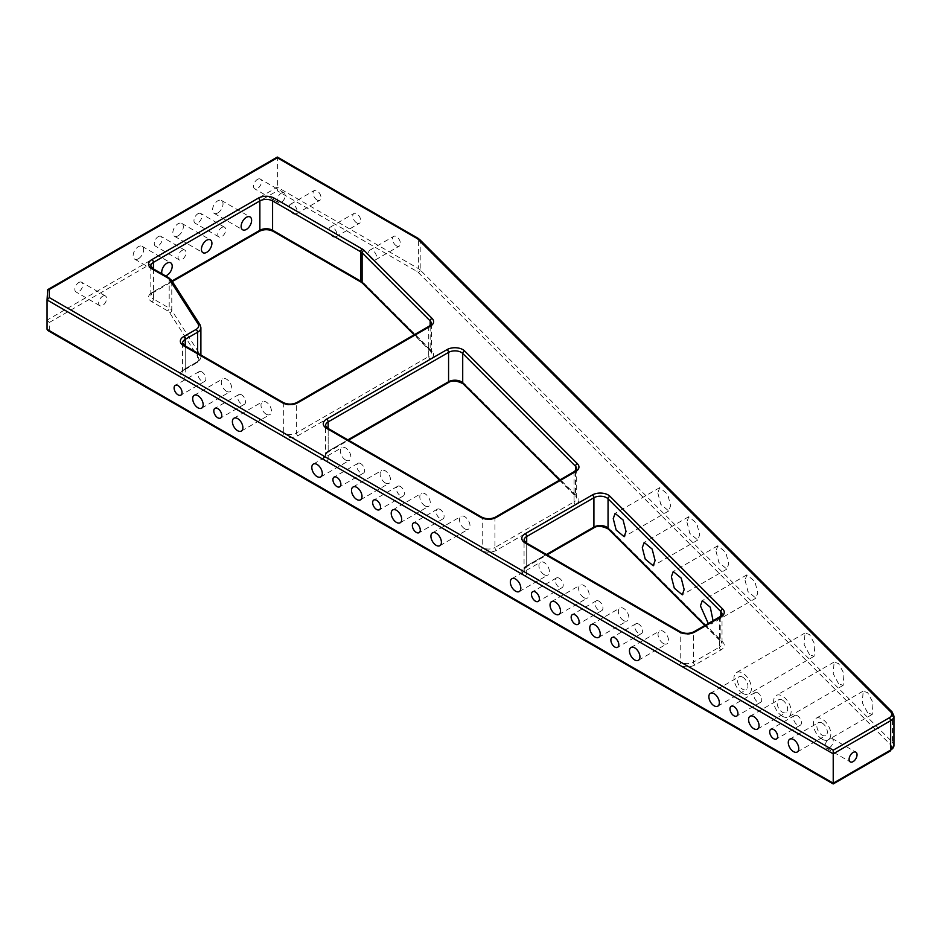 <?xml version="1.0" encoding="UTF-8"?>
<svg xmlns="http://www.w3.org/2000/svg" width="941" height="941" viewBox="0 0 941 941"><rect width="100%" height="100%" fill="white"/><g stroke="black" fill="none" stroke-linecap="round" stroke-linejoin="round"><path stroke-width="0.71" stroke-dasharray="4.71 3.53" d="M782.406 716.242A12.351 7.128 60 0 1 774.325 705.362A12.351 7.128 60 0 1 776.219 695.458A12.351 7.128 60 0 1 782.406 696.069A12.351 7.128 60 0 1 790.475 706.962A12.351 7.128 60 0 1 788.582 716.854A12.351 7.128 60 0 1 782.406 716.242M838.619 683.789L833.232 673.756L834.102 662.041L838.619 663.617L844.006 673.638L843.148 685.354L838.619 683.789M742.696 693.317A12.351 7.128 60 0 1 734.627 682.437A12.351 7.128 60 0 1 736.521 672.533A12.351 7.128 60 0 1 742.696 673.144A12.351 7.128 60 0 1 750.765 684.036A12.351 7.128 60 0 1 748.871 693.929A12.351 7.128 60 0 1 742.696 693.317M809.554 654.724L804.167 644.691L805.037 632.975L809.554 634.552L814.941 644.573L814.071 656.289L809.554 654.724M822.105 739.167A12.351 7.128 60 0 1 814.036 728.287A12.351 7.128 60 0 1 815.929 718.383A12.351 7.128 60 0 1 822.105 718.995A12.351 7.128 60 0 1 830.174 729.887A12.351 7.128 60 0 1 828.28 739.779A12.351 7.128 60 0 1 822.105 739.167M867.684 712.855L862.309 702.821L863.168 691.117L867.684 692.682L873.072 702.704L872.213 714.419L867.684 712.855M713.066 620.719L711.349 623.895L708.255 623.495M745.025 580.103L747.966 591.548L755.941 598.158L757.811 592.901L754.87 581.456L746.895 574.845L745.025 580.103M686.895 521.973L689.835 533.406L697.81 540.016L699.681 534.759L696.74 523.325L688.765 516.715L686.895 521.973M657.83 492.908L660.77 504.341L668.745 510.951L670.615 505.693L667.675 494.26L659.7 487.65L657.83 492.908M715.96 551.038L718.9 562.483L726.875 569.093L728.746 563.824L725.805 552.391L717.83 545.78L715.96 551.038M317.046 199.998A5.611 3.246 60 0 1 313.377 195.046A5.611 3.246 60 0 1 314.247 190.553A5.611 3.246 60 0 1 317.046 190.823A5.611 3.246 60 0 1 320.716 195.775A5.611 3.246 60 0 1 319.858 200.28A5.611 3.246 60 0 1 317.046 199.998M293.227 213.748A5.611 3.246 60 0 1 289.557 208.808A5.611 3.246 60 0 1 290.416 204.303A5.611 3.246 60 0 1 293.227 204.585A5.611 3.246 60 0 1 296.897 209.525A5.611 3.246 60 0 1 296.039 214.03A5.611 3.246 60 0 1 293.227 213.748M356.757 222.923A5.611 3.246 60 0 1 353.087 217.971A5.611 3.246 60 0 1 353.945 213.478A5.611 3.246 60 0 1 356.757 213.748A5.611 3.246 60 0 1 360.427 218.7A5.611 3.246 60 0 1 359.568 223.205A5.611 3.246 60 0 1 356.757 222.923M332.938 236.673A5.611 3.246 60 0 1 329.268 231.733A5.611 3.246 60 0 1 330.126 227.228A5.611 3.246 60 0 1 332.938 227.51A5.611 3.246 60 0 1 336.596 232.451A5.611 3.246 60 0 1 335.737 236.956A5.611 3.246 60 0 1 332.938 236.673M396.467 245.848A5.611 3.246 60 0 1 392.797 240.896A5.611 3.246 60 0 1 393.656 236.403A5.611 3.246 60 0 1 396.467 236.673A5.611 3.246 60 0 1 400.125 241.625A5.611 3.246 60 0 1 399.266 246.119A5.611 3.246 60 0 1 396.467 245.848M372.636 259.598A5.611 3.246 60 0 1 368.966 254.646A5.611 3.246 60 0 1 369.825 250.153A5.611 3.246 60 0 1 372.636 250.435A5.611 3.246 60 0 1 376.306 255.376A5.611 3.246 60 0 1 375.447 259.881A5.611 3.246 60 0 1 372.636 259.598M829.256 747.883A5.611 3.246 120 0 0 832.926 742.931A5.611 3.246 120 0 0 832.067 738.426A5.611 3.246 120 0 0 829.256 738.709A5.611 3.246 120 0 0 825.586 743.661A5.611 3.246 120 0 0 826.445 748.154A5.611 3.246 120 0 0 829.256 747.883M257.493 179.366A5.611 3.246 -60 0 1 260.304 179.084A5.611 3.246 -60 0 1 261.163 183.589A5.611 3.246 -60 0 1 257.493 188.541A5.611 3.246 -60 0 1 254.682 188.812A5.611 3.246 -60 0 1 253.823 184.318A5.611 3.246 -60 0 1 257.493 179.366M281.312 193.117A5.611 3.246 -60 0 1 284.123 192.846A5.611 3.246 -60 0 1 284.982 197.339A5.611 3.246 -60 0 1 281.312 202.291A5.611 3.246 -60 0 1 278.512 202.574A5.611 3.246 -60 0 1 277.642 198.069A5.611 3.246 -60 0 1 281.312 193.117M197.928 213.748A5.611 3.246 -60 0 1 200.739 213.478A5.611 3.246 -60 0 1 201.597 217.971A5.611 3.246 -60 0 1 197.928 222.923A5.611 3.246 -60 0 1 195.128 223.205A5.611 3.246 -60 0 1 194.269 218.7A5.611 3.246 -60 0 1 197.928 213.748M221.758 227.51A5.611 3.246 -60 0 1 224.558 227.228A5.611 3.246 -60 0 1 225.428 231.733A5.611 3.246 -60 0 1 221.758 236.673A5.611 3.246 -60 0 1 218.947 236.956A5.611 3.246 -60 0 1 218.089 232.451A5.611 3.246 -60 0 1 221.758 227.51M158.229 236.673A5.611 3.246 -60 0 1 161.029 236.403A5.611 3.246 -60 0 1 161.899 240.896A5.611 3.246 -60 0 1 158.229 245.848A5.611 3.246 -60 0 1 155.418 246.119A5.611 3.246 -60 0 1 154.559 241.625A5.611 3.246 -60 0 1 158.229 236.673M182.048 250.435A5.611 3.246 -60 0 1 184.859 250.153A5.611 3.246 -60 0 1 185.718 254.646A5.611 3.246 -60 0 1 182.048 259.598A5.611 3.246 -60 0 1 179.237 259.881A5.611 3.246 -60 0 1 178.378 255.376A5.611 3.246 -60 0 1 182.048 250.435M78.821 282.523A5.611 3.246 -60 0 1 81.62 282.241A5.611 3.246 -60 0 1 82.479 286.746A5.611 3.246 -60 0 1 78.821 291.698A5.611 3.246 -60 0 1 76.009 291.969A5.611 3.246 -60 0 1 75.151 287.476A5.611 3.246 -60 0 1 78.821 282.523M102.64 296.274A5.611 3.246 -60 0 1 105.451 296.003A5.611 3.246 -60 0 1 106.309 300.497A5.611 3.246 -60 0 1 102.64 305.449A5.611 3.246 -60 0 1 99.828 305.731A5.611 3.246 -60 0 1 98.97 301.226A5.611 3.246 -60 0 1 102.64 296.274M400.431 486.544A5.611 3.246 -120 0 0 397.62 486.274A5.611 3.246 -120 0 0 396.761 490.767A5.611 3.246 -120 0 0 400.431 495.719A5.611 3.246 -120 0 0 403.242 495.989A5.611 3.246 -120 0 0 404.101 491.496A5.611 3.246 -120 0 0 400.431 486.544M360.721 463.619A5.611 3.246 -120 0 0 357.921 463.348A5.611 3.246 -120 0 0 357.062 467.842A5.611 3.246 -120 0 0 360.721 472.794A5.611 3.246 -120 0 0 363.532 473.076A5.611 3.246 -120 0 0 364.39 468.571A5.611 3.246 -120 0 0 360.721 463.619M241.614 394.855A5.611 3.246 -120 0 0 238.802 394.573A5.611 3.246 -120 0 0 237.944 399.078A5.611 3.246 -120 0 0 241.614 404.018A5.611 3.246 -120 0 0 244.413 404.301A5.611 3.246 -120 0 0 245.272 399.796A5.611 3.246 -120 0 0 241.614 394.855M201.903 371.93A5.611 3.246 -120 0 0 199.092 371.648A5.611 3.246 -120 0 0 198.233 376.153A5.611 3.246 -120 0 0 201.903 381.093A5.611 3.246 -120 0 0 204.715 381.376A5.611 3.246 -120 0 0 205.573 376.87A5.611 3.246 -120 0 0 201.903 371.93M440.141 509.469A5.611 3.246 -120 0 0 437.33 509.187A5.611 3.246 -120 0 0 436.471 513.692A5.611 3.246 -120 0 0 440.141 518.644A5.611 3.246 -120 0 0 442.94 518.914A5.611 3.246 -120 0 0 443.811 514.421A5.611 3.246 -120 0 0 440.141 509.469M559.26 578.245A5.611 3.246 -120 0 0 556.449 577.962A5.611 3.246 -120 0 0 555.59 582.467A5.611 3.246 -120 0 0 559.26 587.407A5.611 3.246 -120 0 0 562.059 587.69A5.611 3.246 -120 0 0 562.918 583.197A5.611 3.246 -120 0 0 559.26 578.245M598.958 601.17A5.611 3.246 -120 0 0 596.159 600.887A5.611 3.246 -120 0 0 595.288 605.392A5.611 3.246 -120 0 0 598.958 610.333A5.611 3.246 -120 0 0 601.769 610.615A5.611 3.246 -120 0 0 602.628 606.11A5.611 3.246 -120 0 0 598.958 601.17M638.668 624.095A5.611 3.246 -120 0 0 635.857 623.812A5.611 3.246 -120 0 0 634.999 628.317A5.611 3.246 -120 0 0 638.668 633.258A5.611 3.246 -120 0 0 641.48 633.54A5.611 3.246 -120 0 0 642.338 629.035A5.611 3.246 -120 0 0 638.668 624.095M757.787 692.858A5.611 3.246 -120 0 0 754.976 692.588A5.611 3.246 -120 0 0 754.117 697.081A5.611 3.246 -120 0 0 757.787 702.033A5.611 3.246 -120 0 0 760.587 702.315A5.611 3.246 -120 0 0 761.457 697.81A5.611 3.246 -120 0 0 757.787 692.858M797.486 715.783A5.611 3.246 -120 0 0 794.686 715.513A5.611 3.246 -120 0 0 793.816 720.006A5.611 3.246 -120 0 0 797.486 724.958A5.611 3.246 -120 0 0 800.297 725.229A5.611 3.246 -120 0 0 801.156 720.735A5.611 3.246 -120 0 0 797.486 715.783M138.374 258.775A7.41 4.282 120 0 0 143.22 252.247A7.41 4.282 120 0 0 142.079 246.307A7.41 4.282 120 0 0 138.374 246.671A7.41 4.282 120 0 0 133.528 253.2A7.41 4.282 120 0 0 134.669 259.14A7.41 4.282 120 0 0 138.374 258.775M178.084 235.85A7.41 4.282 120 0 0 182.919 229.322A7.41 4.282 120 0 0 181.789 223.382A7.41 4.282 120 0 0 178.084 223.746A7.41 4.282 120 0 0 173.238 230.274A7.41 4.282 120 0 0 174.367 236.215A7.41 4.282 120 0 0 178.084 235.85M217.783 212.925A7.41 4.282 120 0 0 222.629 206.397A7.41 4.282 120 0 0 221.488 200.457A7.41 4.282 120 0 0 217.783 200.821A7.41 4.282 120 0 0 212.948 207.349A7.41 4.282 120 0 0 214.078 213.289A7.41 4.282 120 0 0 217.783 212.925M345.641 460.043A7.41 4.282 60 0 1 340.795 453.515A7.41 4.282 60 0 1 341.936 447.575A7.41 4.282 60 0 1 345.641 447.94A7.41 4.282 60 0 1 350.475 454.479A7.41 4.282 60 0 1 349.346 460.42A7.41 4.282 60 0 1 345.641 460.043M266.221 414.205A7.41 4.282 60 0 1 261.386 407.665A7.41 4.282 60 0 1 262.515 401.725A7.41 4.282 60 0 1 266.221 402.089A7.41 4.282 60 0 1 271.067 408.629A7.41 4.282 60 0 1 269.938 414.569A7.41 4.282 60 0 1 266.221 414.205M226.522 391.28A7.41 4.282 60 0 1 221.676 384.74A7.41 4.282 60 0 1 222.817 378.8A7.41 4.282 60 0 1 226.522 379.176A7.41 4.282 60 0 1 231.357 385.704A7.41 4.282 60 0 1 230.227 391.644A7.41 4.282 60 0 1 226.522 391.28M385.34 482.968A7.41 4.282 60 0 1 380.505 476.44A7.41 4.282 60 0 1 381.634 470.5A7.41 4.282 60 0 1 385.34 470.865A7.41 4.282 60 0 1 390.186 477.393A7.41 4.282 60 0 1 389.045 483.333A7.41 4.282 60 0 1 385.34 482.968M425.05 505.893A7.41 4.282 60 0 1 420.204 499.365A7.41 4.282 60 0 1 421.345 493.425A7.41 4.282 60 0 1 425.05 493.79A7.41 4.282 60 0 1 429.896 500.318A7.41 4.282 60 0 1 428.755 506.258A7.41 4.282 60 0 1 425.05 505.893M464.76 528.818A7.41 4.282 60 0 1 459.914 522.29A7.41 4.282 60 0 1 461.055 516.35A7.41 4.282 60 0 1 464.76 516.715A7.41 4.282 60 0 1 469.594 523.243A7.41 4.282 60 0 1 468.465 529.183A7.41 4.282 60 0 1 464.76 528.818M544.169 574.669A7.41 4.282 60 0 1 539.322 568.141A7.41 4.282 60 0 1 540.463 562.2A7.41 4.282 60 0 1 544.169 562.565A7.41 4.282 60 0 1 549.015 569.093A7.41 4.282 60 0 1 547.874 575.033A7.41 4.282 60 0 1 544.169 574.669M583.867 597.594A7.41 4.282 60 0 1 579.033 591.054A7.41 4.282 60 0 1 580.162 585.114A7.41 4.282 60 0 1 583.867 585.49A7.41 4.282 60 0 1 588.713 592.018A7.41 4.282 60 0 1 587.584 597.958A7.41 4.282 60 0 1 583.867 597.594M623.577 620.519A7.41 4.282 60 0 1 618.731 613.979A7.41 4.282 60 0 1 619.872 608.039A7.41 4.282 60 0 1 623.577 608.415A7.41 4.282 60 0 1 628.423 614.943A7.41 4.282 60 0 1 627.282 620.884A7.41 4.282 60 0 1 623.577 620.519M663.287 643.444A7.41 4.282 60 0 1 658.441 636.904A7.41 4.282 60 0 1 659.582 630.964A7.41 4.282 60 0 1 663.287 631.329A7.41 4.282 60 0 1 668.122 637.869A7.41 4.282 60 0 1 666.993 643.809A7.41 4.282 60 0 1 663.287 643.444M742.696 677.179A7.41 4.282 -120 0 0 738.991 676.814A7.41 4.282 -120 0 0 737.85 682.754A7.41 4.282 -120 0 0 742.696 689.283A7.41 4.282 -120 0 0 746.401 689.659A7.41 4.282 -120 0 0 747.542 683.719A7.41 4.282 -120 0 0 742.696 677.179M782.406 700.104A7.41 4.282 -120 0 0 778.701 699.739A7.41 4.282 -120 0 0 777.56 705.679A7.41 4.282 -120 0 0 782.406 712.208A7.41 4.282 -120 0 0 786.111 712.572A7.41 4.282 -120 0 0 787.241 706.632A7.41 4.282 -120 0 0 782.406 700.104M822.105 723.029A7.41 4.282 -120 0 0 818.399 722.664A7.41 4.282 -120 0 0 817.27 728.605A7.41 4.282 -120 0 0 822.105 735.133A7.41 4.282 -120 0 0 825.81 735.497A7.41 4.282 -120 0 0 826.951 729.557A7.41 4.282 -120 0 0 822.105 723.029M49.297 330.585L49.297 322.492L47.05 320.116L47.05 290.781L277.348 157.817L277.348 190.823L416.816 271.349A8.987 5.187 180 0 1 418.239 272.431L890.504 744.684A8.987 5.187 180 0 1 889.069 750.942L833.22 783.183L49.297 330.585L47.709 330.432M161.923 273.807A7.41 4.282 120 0 0 163.252 275.642A7.41 4.282 120 0 0 165.51 275.878M277.348 157.817L418.404 239.261L418.404 268.597L277.348 187.165L47.05 320.116L47.05 329.291M892.092 711.914A2.247 1.588 135 0 1 892.444 712.855L892.444 742.19L420.192 269.949L420.192 240.602L892.444 712.855A11.233 6.481 180 0 1 893.95 716.089M49.297 322.492L277.348 190.823M258.281 231.18L151.877 292.616A11.233 6.481 0 0 0 151.877 301.779L167.604 310.859A8.987 5.187 180 0 1 169.674 312.73L198.092 357.015A8.987 5.187 180 0 1 196.022 362.485L183.636 369.637A11.233 6.481 0 0 0 183.636 378.8L282.112 435.659A11.233 6.481 0 0 0 297.991 435.659L430.319 359.262A11.233 6.481 0 0 0 432.107 351.428L364.061 283.382A11.233 6.481 0 0 0 362.273 282.041L274.172 231.18A11.233 6.481 0 0 0 258.281 231.18A2.247 1.294 -120 0 0 259.41 231.286M326.574 461.325L480.639 550.273A11.233 6.481 0 0 0 496.519 550.273L575.657 504.588A11.233 6.481 0 0 0 577.433 496.766L464.654 383.987A11.233 6.481 0 0 0 446.987 382.646L326.574 452.162A11.233 6.481 0 0 0 326.574 461.325A2.247 1.294 120 0 0 328.162 458.585L328.162 429.237L482.227 518.185L482.227 547.521L328.162 458.585A8.987 5.187 180 0 1 325.539 454.915A8.987 5.187 180 0 1 328.162 451.245L347.888 439.859M525.113 575.951L679.167 664.899A11.233 6.481 0 0 0 695.046 664.899L720.982 649.925A11.233 6.481 0 0 0 722.77 642.091L609.991 529.312A11.233 6.481 0 0 0 592.324 527.972L525.113 566.776A11.233 6.481 0 0 0 525.113 575.951A2.247 1.294 120 0 0 526.701 573.198L526.701 543.851L680.755 632.799L680.755 662.146L526.701 573.198A8.987 5.187 180 0 1 524.066 569.528A8.987 5.187 180 0 1 526.701 565.859L546.415 554.484M414.522 334.608L430.155 350.24L430.155 325.468M429.19 326.139A2.247 1.294 -120 0 0 428.731 327.162L428.731 356.51L296.403 432.907L296.403 403.56L428.731 327.162A8.987 5.187 0 0 0 431.366 323.492L431.366 352.84A8.987 5.187 180 0 1 428.731 356.51A2.247 1.294 60 0 0 430.319 359.262M283.229 402.536A2.247 1.294 -60 0 1 283.7 403.56L283.7 432.907L185.224 376.059L185.224 346.711L283.7 403.56A8.987 5.187 0 0 0 296.403 403.56A2.247 1.294 -120 0 1 296.862 402.536M183.636 378.8A2.247 1.294 -60 0 0 185.224 376.059A8.987 5.187 180 0 1 182.589 372.389L182.589 343.042A8.987 5.187 0 0 0 185.224 346.711L185.224 368.719L197.61 361.567L197.61 353.098M199.986 324.633A2.247 1.717 147.3 0 1 200.198 325.386L200.198 354.733L171.78 310.448L171.78 281.1L200.198 325.386A11.233 6.481 180 0 1 200.892 327.644M168.733 277.736A2.247 1.294 120 0 1 169.192 278.771L169.192 308.119L153.465 299.026L153.465 269.691L169.192 278.771A11.233 6.481 180 0 1 171.78 281.1A2.247 1.717 147.3 0 0 171.568 280.336M151.877 301.779A2.247 1.294 -60 0 0 153.465 299.026A8.987 5.187 180 0 1 150.831 295.356L150.831 266.021A8.987 5.187 0 0 0 153.465 269.691L153.465 291.698L171.991 280.994M430.155 350.24A8.987 5.187 180 0 1 431.366 352.84L430.519 351.181A2.247 1.588 -45 0 1 430.155 350.24M297.991 435.659A2.247 1.294 60 0 1 296.403 432.907A8.987 5.187 180 0 1 283.7 432.907A2.247 1.294 -60 0 1 282.112 435.659M196.022 362.485A2.247 1.294 60 0 0 197.139 362.603L200.892 356.98A11.233 6.481 0 0 1 197.61 361.567A2.247 1.294 60 0 1 197.139 362.603L184.765 369.742L182.589 372.389A8.987 5.187 180 0 1 185.224 368.719A2.247 1.294 60 0 1 184.765 369.742A2.247 1.294 60 0 1 183.636 369.637M150.831 295.356A8.987 5.187 180 0 1 153.465 291.698A2.247 1.294 -120 0 1 152.995 292.722L150.831 295.356M328.162 428.473L328.162 451.245A2.247 1.294 -120 0 1 327.703 452.268L325.539 454.915L325.539 425.567A8.987 5.187 0 0 0 328.162 429.237A2.247 1.294 -60 0 0 327.703 428.214M559.86 479.934L575.492 495.578L575.492 470.806M574.528 471.465A2.247 1.294 -120 0 0 574.069 472.5L574.069 501.835L494.931 547.521L494.931 518.185L574.069 472.5A8.987 5.187 0 0 0 576.692 468.83L576.692 498.165A8.987 5.187 180 0 1 574.069 501.835A2.247 1.294 -120 0 0 575.657 504.588M526.701 543.098L526.701 565.859A2.247 1.294 -120 0 1 526.231 566.894L524.066 569.528L524.066 540.193A8.987 5.187 0 0 0 526.701 543.851A2.247 1.294 -60 0 0 526.231 542.828M705.185 625.271L720.83 640.903L720.83 616.132M719.865 616.802A2.247 1.294 -120 0 0 719.394 617.825L719.394 647.173L693.458 662.146L693.458 632.799L719.394 617.825A8.987 5.187 0 0 0 722.029 614.155L722.029 643.503A8.987 5.187 180 0 1 719.394 647.173A2.247 1.294 -120 0 0 720.982 649.925M704.821 625.483L721.182 641.844A2.247 1.588 135 0 1 720.83 640.903A8.987 5.187 180 0 1 722.029 643.503L721.182 641.844A2.247 1.588 135 0 0 722.77 642.091M680.284 631.776A2.247 1.294 -60 0 1 680.755 632.799A8.987 5.187 0 0 0 693.458 632.799A2.247 1.294 -120 0 1 693.929 631.776M695.046 664.899A2.247 1.294 -120 0 1 693.458 662.146A8.987 5.187 180 0 1 680.755 662.146A2.247 1.294 120 0 1 679.167 664.899M559.483 480.157L575.845 496.519A2.247 1.588 135 0 1 575.492 495.578A8.987 5.187 180 0 1 576.692 498.165L575.845 496.519A2.247 1.588 135 0 0 577.433 496.766M481.757 517.15A2.247 1.294 -60 0 1 482.227 518.185A8.987 5.187 0 0 0 494.931 518.185A2.247 1.294 -120 0 1 495.401 517.15M496.519 550.273A2.247 1.294 -120 0 1 494.931 547.521A8.987 5.187 180 0 1 482.227 547.521A2.247 1.294 120 0 1 480.639 550.273M169.674 312.73A2.247 1.717 -32.7 0 0 171.78 310.448A11.233 6.481 0 0 0 169.192 308.119A2.247 1.294 -60 0 1 167.604 310.859M200.892 354.992L200.892 356.98A11.233 6.481 0 0 0 200.198 354.733A2.247 1.717 -32.7 0 1 198.092 357.015M418.239 272.431A2.247 1.588 -45 0 0 420.192 269.949A11.233 6.481 0 0 0 418.404 268.597A2.247 1.294 -60 0 1 416.816 271.349M417.933 238.226A2.247 1.294 120 0 1 418.404 239.261A11.233 6.481 180 0 1 420.192 240.602A2.247 1.588 135 0 0 419.827 239.661M893.95 745.437A11.233 6.481 0 0 0 892.444 742.19A2.247 1.588 -45 0 1 890.504 744.684M889.069 750.942A2.247 1.294 -120 0 0 890.198 751.047M432.107 351.428A2.247 1.588 -45 0 1 430.519 351.181L414.146 334.82M364.061 283.382A2.247 1.588 -45 0 1 362.473 283.135M362.273 282.041A2.247 1.294 -60 0 1 361.144 282.147M274.172 231.18A2.247 1.294 -60 0 1 273.043 231.286M151.877 292.616A2.247 1.294 -120 0 0 152.995 292.722L172.344 281.547M463.066 383.74A2.247 1.588 135 0 0 464.654 383.987M446.987 382.646A2.247 1.294 -120 0 0 448.116 382.752M326.574 452.162A2.247 1.294 -120 0 0 327.703 452.268L348.546 440.235M608.404 529.065A2.247 1.588 135 0 0 609.991 529.312M592.324 527.972A2.247 1.294 -120 0 0 593.442 528.089M525.113 566.776A2.247 1.294 -120 0 0 526.231 566.894L547.074 554.861M153.465 269.691A2.247 1.294 120 0 0 152.995 268.656M184.765 345.688A2.247 1.294 -60 0 1 185.224 346.711M834.102 662.041L776.219 695.458M805.037 632.975L736.521 672.533M863.168 691.117L815.929 718.383M755.941 598.158L711.349 623.895M697.81 540.016L653.219 565.764M668.745 510.951L624.154 536.699M726.875 569.093L682.284 594.83M290.416 204.303L314.247 190.553M330.126 227.228L353.945 213.478M369.825 250.153L393.656 236.403M832.067 738.426L855.887 752.188M284.123 192.846L260.304 179.084M224.558 227.228L200.739 213.478M184.859 250.153L161.029 236.403M105.451 296.003L81.62 282.241M397.62 486.274L373.8 500.024M357.921 463.348L334.09 477.099M238.802 394.573L214.983 408.323M199.092 371.648L175.273 385.398M437.33 509.187L413.511 522.949M556.449 577.962L532.63 591.724M596.159 600.887L572.328 614.638M635.857 623.812L612.038 637.563M754.976 692.588L731.157 706.338M794.686 715.513L770.855 729.263M142.079 246.307L170.662 262.81M181.789 223.382L210.372 239.884M221.488 200.457L250.083 216.959M313.341 464.078L341.936 447.575M233.933 418.227L262.515 401.725M194.222 395.314L222.817 378.8M353.051 487.003L381.634 470.5M392.75 509.928L421.345 493.425M432.46 532.853L461.055 516.35M511.869 578.703L540.463 562.2M551.579 601.628L580.162 585.114M591.289 624.553L619.872 608.039M630.988 647.467L659.582 630.964M710.396 693.317L738.991 676.814M750.106 716.242L778.701 699.739M789.817 739.167L818.399 722.664M797.227 752.012L825.81 735.497M757.517 729.087L786.111 712.572M717.818 706.162L746.401 689.659M638.398 660.311L666.993 643.809M598.699 637.386L627.282 620.884M558.989 614.461L587.584 597.958M519.279 591.536L547.874 575.033M439.87 545.686L468.465 529.183M400.172 522.773L428.755 506.258M360.462 499.847L389.045 483.333M201.633 408.147L230.227 391.644M241.343 431.072L269.938 414.569M320.752 476.922L349.346 460.42M214.078 213.289L242.672 229.804M174.367 236.215L202.962 252.717M134.669 259.14L163.252 275.642M800.297 725.229L776.478 738.991M760.587 702.315L736.768 716.066M641.48 633.54L617.649 647.29M601.769 610.615L577.95 624.365M562.059 587.69L538.24 601.44M442.94 518.914L419.121 532.677M204.715 381.376L180.884 395.126M244.413 404.301L220.594 418.051M363.532 473.076L339.713 486.826M403.242 495.989L379.411 509.751M99.828 305.731L76.009 291.969M179.237 259.881L155.418 246.119M218.947 236.956L195.128 223.205M278.512 202.574L254.682 188.812M826.445 748.154L850.276 761.916M375.447 259.881L399.266 246.119M335.737 236.956L359.568 223.205M296.039 214.03L319.858 200.28M717.83 545.78L673.238 571.528M659.7 487.65L615.108 513.386M688.765 516.715L644.173 542.463M746.895 574.845L702.315 600.593M872.213 714.419L828.28 739.779M814.071 656.289L748.871 693.929M843.148 685.354L788.582 716.854"/><path stroke-width="1.41" d="M708.255 623.495L700.433 605.851L702.315 600.593L710.279 607.204L713.066 620.719M655.089 560.507L653.219 565.764L645.244 559.154L642.303 547.721L644.173 542.463L652.148 549.073L655.089 560.507M626.024 531.442L624.154 536.699L616.179 530.089L613.238 518.656L615.108 513.386L623.083 519.997L626.024 531.442M684.154 589.572L682.284 594.83L674.321 588.219L671.368 576.786L673.238 571.528L681.213 578.139L684.154 589.572M853.075 761.634A5.611 3.246 120 0 0 856.745 756.682A5.611 3.246 120 0 0 855.887 752.188A5.611 3.246 120 0 0 853.075 752.459A5.611 3.246 120 0 0 849.405 757.411A5.611 3.246 120 0 0 850.276 761.916A5.611 3.246 120 0 0 853.075 761.634M376.612 500.306A5.611 3.246 -120 0 0 373.8 500.024A5.611 3.246 -120 0 0 372.942 504.517A5.611 3.246 -120 0 0 376.612 509.469A5.611 3.246 -120 0 0 379.411 509.751A5.611 3.246 -120 0 0 380.282 505.246A5.611 3.246 -120 0 0 376.612 500.306M336.902 477.381A5.611 3.246 -120 0 0 334.09 477.099A5.611 3.246 -120 0 0 333.232 481.604A5.611 3.246 -120 0 0 336.902 486.544A5.611 3.246 -120 0 0 339.713 486.826A5.611 3.246 -120 0 0 340.571 482.321A5.611 3.246 -120 0 0 336.902 477.381M217.783 408.606A5.611 3.246 -120 0 0 214.983 408.323A5.611 3.246 -120 0 0 214.113 412.828A5.611 3.246 -120 0 0 217.783 417.78A5.611 3.246 -120 0 0 220.594 418.051A5.611 3.246 -120 0 0 221.453 413.558A5.611 3.246 -120 0 0 217.783 408.606M178.084 385.681A5.611 3.246 -120 0 0 175.273 385.398A5.611 3.246 -120 0 0 174.414 389.903A5.611 3.246 -120 0 0 178.084 394.855A5.611 3.246 -120 0 0 180.884 395.126A5.611 3.246 -120 0 0 181.742 390.633A5.611 3.246 -120 0 0 178.084 385.681M416.31 523.22A5.611 3.246 -120 0 0 413.511 522.949A5.611 3.246 -120 0 0 412.64 527.442A5.611 3.246 -120 0 0 416.31 532.394A5.611 3.246 -120 0 0 419.121 532.677A5.611 3.246 -120 0 0 419.98 528.172A5.611 3.246 -120 0 0 416.31 523.22M535.429 591.995A5.611 3.246 -120 0 0 532.63 591.724A5.611 3.246 -120 0 0 531.759 596.218A5.611 3.246 -120 0 0 535.429 601.17A5.611 3.246 -120 0 0 538.24 601.44A5.611 3.246 -120 0 0 539.099 596.947A5.611 3.246 -120 0 0 535.429 591.995M575.139 614.92A5.611 3.246 -120 0 0 572.328 614.638A5.611 3.246 -120 0 0 571.469 619.143A5.611 3.246 -120 0 0 575.139 624.095A5.611 3.246 -120 0 0 577.95 624.365A5.611 3.246 -120 0 0 578.809 619.872A5.611 3.246 -120 0 0 575.139 614.92M614.838 637.845A5.611 3.246 -120 0 0 612.038 637.563A5.611 3.246 -120 0 0 611.18 642.068A5.611 3.246 -120 0 0 614.838 647.02A5.611 3.246 -120 0 0 617.649 647.29A5.611 3.246 -120 0 0 618.508 642.797A5.611 3.246 -120 0 0 614.838 637.845M733.956 706.62A5.611 3.246 -120 0 0 731.157 706.338A5.611 3.246 -120 0 0 730.287 710.843A5.611 3.246 -120 0 0 733.956 715.783A5.611 3.246 -120 0 0 736.768 716.066A5.611 3.246 -120 0 0 737.626 711.561A5.611 3.246 -120 0 0 733.956 706.62M773.667 729.546A5.611 3.246 -120 0 0 770.855 729.263A5.611 3.246 -120 0 0 769.997 733.757A5.611 3.246 -120 0 0 773.667 738.709A5.611 3.246 -120 0 0 776.478 738.991A5.611 3.246 -120 0 0 777.337 734.486A5.611 3.246 -120 0 0 773.667 729.546M165.51 275.878A7.41 4.282 120 0 0 166.957 275.278A7.41 4.282 120 0 0 171.803 268.75A7.41 4.282 120 0 0 170.662 262.81A7.41 4.282 120 0 0 166.957 263.174A7.41 4.282 120 0 0 161.923 273.807M206.667 252.353A7.41 4.282 120 0 0 211.513 245.824A7.41 4.282 120 0 0 210.372 239.884A7.41 4.282 120 0 0 206.667 240.249A7.41 4.282 120 0 0 201.821 246.789A7.41 4.282 120 0 0 202.962 252.717A7.41 4.282 120 0 0 206.667 252.353M246.377 229.428A7.41 4.282 120 0 0 251.212 222.899A7.41 4.282 120 0 0 250.083 216.959A7.41 4.282 120 0 0 246.377 217.324A7.41 4.282 120 0 0 241.531 223.864A7.41 4.282 120 0 0 242.672 229.804A7.41 4.282 120 0 0 246.377 229.428M317.046 476.558A7.41 4.282 60 0 1 312.212 470.018A7.41 4.282 60 0 1 313.341 464.078A7.41 4.282 60 0 1 317.046 464.442A7.41 4.282 60 0 1 321.893 470.982A7.41 4.282 60 0 1 320.752 476.922A7.41 4.282 60 0 1 317.046 476.558M237.638 430.707A7.41 4.282 60 0 1 232.792 424.168A7.41 4.282 60 0 1 233.933 418.227A7.41 4.282 60 0 1 237.638 418.604A7.41 4.282 60 0 1 242.484 425.132A7.41 4.282 60 0 1 241.343 431.072A7.41 4.282 60 0 1 237.638 430.707M197.928 407.782A7.41 4.282 60 0 1 193.093 401.254A7.41 4.282 60 0 1 194.222 395.314A7.41 4.282 60 0 1 197.928 395.679A7.41 4.282 60 0 1 202.774 402.207A7.41 4.282 60 0 1 201.633 408.147A7.41 4.282 60 0 1 197.928 407.782M356.757 499.471A7.41 4.282 60 0 1 351.91 492.943A7.41 4.282 60 0 1 353.051 487.003A7.41 4.282 60 0 1 356.757 487.367A7.41 4.282 60 0 1 361.603 493.907A7.41 4.282 60 0 1 360.462 499.847A7.41 4.282 60 0 1 356.757 499.471M396.467 522.396A7.41 4.282 60 0 1 391.621 515.868A7.41 4.282 60 0 1 392.75 509.928A7.41 4.282 60 0 1 396.467 510.293A7.41 4.282 60 0 1 401.301 516.832A7.41 4.282 60 0 1 400.172 522.773A7.41 4.282 60 0 1 396.467 522.396M436.165 545.321A7.41 4.282 60 0 1 431.319 538.793A7.41 4.282 60 0 1 432.46 532.853A7.41 4.282 60 0 1 436.165 533.218A7.41 4.282 60 0 1 441.011 539.746A7.41 4.282 60 0 1 439.87 545.686A7.41 4.282 60 0 1 436.165 545.321M515.574 591.171A7.41 4.282 60 0 1 510.74 584.643A7.41 4.282 60 0 1 511.869 578.703A7.41 4.282 60 0 1 515.574 579.068A7.41 4.282 60 0 1 520.42 585.596A7.41 4.282 60 0 1 519.279 591.536A7.41 4.282 60 0 1 515.574 591.171M555.284 614.097A7.41 4.282 60 0 1 550.438 607.568A7.41 4.282 60 0 1 551.579 601.628A7.41 4.282 60 0 1 555.284 601.993A7.41 4.282 60 0 1 560.13 608.521A7.41 4.282 60 0 1 558.989 614.461A7.41 4.282 60 0 1 555.284 614.097M594.994 637.022A7.41 4.282 60 0 1 590.148 630.494A7.41 4.282 60 0 1 591.289 624.553A7.41 4.282 60 0 1 594.994 624.918A7.41 4.282 60 0 1 599.829 631.446A7.41 4.282 60 0 1 598.699 637.386A7.41 4.282 60 0 1 594.994 637.022M634.693 659.947A7.41 4.282 60 0 1 629.858 653.407A7.41 4.282 60 0 1 630.988 647.467A7.41 4.282 60 0 1 634.693 647.843A7.41 4.282 60 0 1 639.539 654.371A7.41 4.282 60 0 1 638.398 660.311A7.41 4.282 60 0 1 634.693 659.947M714.113 705.797A7.41 4.282 60 0 1 709.267 699.257A7.41 4.282 60 0 1 710.396 693.317A7.41 4.282 60 0 1 714.113 693.682A7.41 4.282 60 0 1 718.948 700.222A7.41 4.282 60 0 1 717.818 706.162A7.41 4.282 60 0 1 714.113 705.797M753.812 728.71A7.41 4.282 60 0 1 748.965 722.182A7.41 4.282 60 0 1 750.106 716.242A7.41 4.282 60 0 1 753.812 716.607A7.41 4.282 60 0 1 758.658 723.147A7.41 4.282 60 0 1 757.517 729.087A7.41 4.282 60 0 1 753.812 728.71M793.522 751.636A7.41 4.282 60 0 1 788.676 745.107A7.41 4.282 60 0 1 789.817 739.167A7.41 4.282 60 0 1 793.522 739.532A7.41 4.282 60 0 1 798.356 746.072A7.41 4.282 60 0 1 797.227 752.012A7.41 4.282 60 0 1 793.522 751.636M49.297 297.579L833.22 750.177L889.069 717.924A8.987 5.187 0 0 0 890.504 711.667L418.239 239.414A8.987 5.187 0 0 0 416.816 238.344L277.348 157.817L49.297 289.475L49.297 297.579L47.05 299.944L47.05 329.291L833.22 783.183L890.657 750.024L890.657 720.677L833.22 753.835L833.22 783.183M833.22 750.177L833.22 753.835L47.05 299.944L47.709 289.64L277.348 157.053L417.933 238.226A2.247 1.294 120 0 0 416.816 238.344M889.069 717.924A2.247 1.294 60 0 1 890.657 720.677A11.233 6.481 180 0 0 893.95 716.089L893.95 745.437A11.233 6.481 0 0 1 890.657 750.024A2.247 1.294 -120 0 1 890.198 751.047L833.22 783.947L47.709 330.432L47.05 329.291M49.297 289.475L47.709 289.64M575.492 470.806L575.492 466.23L462.713 353.451L462.713 382.799L559.86 479.934M347.888 439.859L448.575 381.728A8.987 5.187 180 0 1 461.29 381.728A8.987 5.187 180 0 1 462.713 382.799A2.247 1.588 135 0 0 463.066 383.74C456.644 380.482 451.656 380.152 448.116 382.752A2.247 1.294 -120 0 0 448.575 381.728L448.575 352.381L328.162 421.897L328.162 428.473M464.654 350.969A2.247 1.588 -45 0 0 462.713 353.451A8.987 5.187 0 0 0 461.29 352.381A8.987 5.187 0 0 0 448.575 352.381A2.247 1.294 -120 0 0 446.987 349.629A11.233 6.481 180 0 1 464.654 350.969L577.433 463.748A11.233 6.481 180 0 1 575.657 471.582L496.519 517.268A11.233 6.481 180 0 1 480.639 517.268L326.574 428.32A11.233 6.481 180 0 1 326.574 419.145L446.987 349.629M720.83 616.132L720.83 611.568L608.051 498.789L608.051 528.136L705.185 625.271M546.415 554.484L593.912 527.054A8.987 5.187 180 0 1 606.616 527.054A8.987 5.187 180 0 1 608.051 528.136A2.247 1.588 135 0 0 608.404 529.065C601.981 525.807 596.994 525.478 593.442 528.089A2.247 1.294 -120 0 0 593.912 527.054L593.912 497.718L526.701 536.523L526.701 543.098M609.991 496.307A2.247 1.588 -45 0 0 608.051 498.789A8.987 5.187 0 0 0 606.616 497.718A8.987 5.187 0 0 0 593.912 497.718A2.247 1.294 -120 0 0 592.324 494.966A11.233 6.481 180 0 1 609.991 496.307L722.77 609.086A11.233 6.481 180 0 1 720.982 616.908L695.046 631.882A11.233 6.481 180 0 1 679.167 631.882L525.113 542.945A11.233 6.481 180 0 1 525.113 533.77L592.324 494.966M183.636 336.619L196.022 329.479A8.987 5.187 0 0 0 198.092 324.01L169.674 279.724A8.987 5.187 0 0 0 167.604 277.854L151.877 268.773A11.233 6.481 180 0 1 151.877 259.598L258.281 198.163A11.233 6.481 180 0 1 274.172 198.163L362.273 249.036A11.233 6.481 180 0 1 364.061 250.377L432.107 318.423A11.233 6.481 180 0 1 430.319 326.245L297.991 402.642A11.233 6.481 180 0 1 282.112 402.642L183.636 345.794A11.233 6.481 180 0 1 183.636 336.619A2.247 1.294 60 0 1 185.224 339.372L185.224 346.711M274.172 198.163A2.247 1.294 -60 0 0 272.584 200.915L272.584 230.263L360.685 281.124L360.685 251.776L272.584 200.915A8.987 5.187 0 0 0 259.869 200.915L153.465 262.351L153.465 269.691M430.155 325.468L430.155 320.905L362.109 252.858L362.109 282.194L414.522 334.608M197.61 353.098L197.61 332.232L185.224 339.372A8.987 5.187 0 0 0 182.589 343.042L184.765 345.688A2.247 1.294 -60 0 0 183.636 345.794M171.991 280.994L259.869 230.263L259.869 200.915A2.247 1.294 -120 0 0 258.281 198.163M259.869 230.263A8.987 5.187 180 0 1 272.584 230.263A2.247 1.294 -60 0 0 273.043 231.286C268.503 229.181 263.951 229.181 259.41 231.286A2.247 1.294 -120 0 0 259.869 230.263M430.319 326.245A2.247 1.294 -120 0 0 429.19 326.139L431.366 323.492A8.987 5.187 0 0 0 430.155 320.905A2.247 1.588 135 0 1 432.107 318.423M151.877 259.598A2.247 1.294 -120 0 1 153.465 262.351A8.987 5.187 0 0 0 150.831 266.021L152.995 268.656A2.247 1.294 120 0 0 151.877 268.773M364.061 250.377A2.247 1.588 135 0 0 362.109 252.858A8.987 5.187 0 0 0 360.685 251.776A2.247 1.294 -60 0 1 362.273 249.036M360.685 281.124A8.987 5.187 180 0 1 362.109 282.194A2.247 1.588 -45 0 0 362.473 283.135L361.144 282.147A2.247 1.294 -60 0 1 360.685 281.124M720.982 616.908A2.247 1.294 -120 0 0 719.865 616.802L722.029 614.155A8.987 5.187 0 0 0 720.83 611.568A2.247 1.588 -45 0 1 722.77 609.086M525.113 533.77A2.247 1.294 -120 0 1 526.701 536.523A8.987 5.187 0 0 0 524.066 540.193L526.231 542.828A2.247 1.294 -60 0 0 525.113 542.945M575.657 471.582A2.247 1.294 -120 0 0 574.528 471.465L576.692 468.83A8.987 5.187 0 0 0 575.492 466.23A2.247 1.588 -45 0 1 577.433 463.748M326.574 419.145A2.247 1.294 -120 0 1 328.162 421.897A8.987 5.187 0 0 0 325.539 425.567L327.703 428.214A2.247 1.294 -60 0 0 326.574 428.32M200.892 354.992L200.892 327.644A11.233 6.481 180 0 1 197.61 332.232A2.247 1.294 60 0 0 196.022 329.479M417.933 238.226L419.827 239.661A2.247 1.588 135 0 0 418.239 239.414M419.827 239.661L892.092 711.914A2.247 1.588 135 0 0 890.504 711.667M297.991 402.642A2.247 1.294 -120 0 0 296.862 402.536C292.322 404.63 287.781 404.63 283.229 402.536L184.765 345.688M282.112 402.642A2.247 1.294 -60 0 1 283.229 402.536M152.995 268.656L168.733 277.736A2.247 1.294 120 0 0 167.604 277.854M168.733 277.736L171.568 280.336A2.247 1.717 147.3 0 0 169.674 279.724M200.892 327.644L199.986 324.633A2.247 1.717 147.3 0 0 198.092 324.01M496.519 517.268A2.247 1.294 -120 0 0 495.401 517.15C490.849 519.256 486.309 519.256 481.757 517.15L327.703 428.214M480.639 517.268A2.247 1.294 -60 0 1 481.757 517.15M695.046 631.882A2.247 1.294 -120 0 0 693.929 631.776C689.377 633.869 684.836 633.869 680.284 631.776L526.231 542.828M679.167 631.882A2.247 1.294 -60 0 1 680.284 631.776M890.198 751.047L893.95 745.437M414.146 334.82L362.473 283.135M361.144 282.147L273.043 231.286M259.41 231.286L172.344 281.547M448.116 382.752L348.546 440.235M559.483 480.157L463.066 383.74M593.442 528.089L547.074 554.861M704.821 625.483L608.404 529.065M893.95 716.089L892.092 711.914M429.19 326.139L296.862 402.536M199.986 324.633L171.568 280.336M574.528 471.465L495.401 517.15M719.865 616.802L693.929 631.776"/></g></svg>
